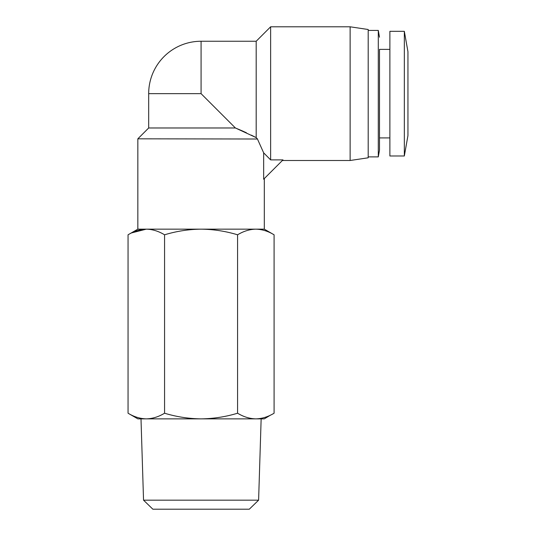 <?xml version="1.0" encoding="UTF-8"?>
<svg xmlns="http://www.w3.org/2000/svg" width="536" height="536" viewBox="0 0 536 536"><rect width="100%" height="100%" fill="white"/><g stroke="black" fill="none" stroke-linecap="round" stroke-linejoin="round"><path stroke-width="0.8" d="M350.129 160.499L350.129 26.8L368.198 29.507L368.198 157.792L350.129 160.499L282.378 160.499L282.988 159.889L270.633 159.889L270.633 26.8L256.181 41.252L201.074 41.252A52.394 52.394 0 0 0 148.68 93.653L148.68 127.977L137.839 138.817L257.441 139.012M143.541 500.168L258.607 500.168L249.294 509.2L152.854 509.2L143.541 500.168L141.001 418.864M258.607 500.168L261.146 418.864M270.499 415.125L264.308 418.864L137.839 418.864L128.057 413.216L128.057 234.802C134.007 231.19 140.09 229.308 146.308 229.153L137.839 229.153L137.839 138.817M407.943 51.644L407.943 135.655L404.332 155.983L404.332 31.316L407.943 51.644M252.798 229.153L255.833 229.153C262.057 229.308 268.141 231.19 274.09 234.802C268.141 231.19 262.057 229.308 255.84 229.153L264.308 229.153L274.09 234.802L274.09 413.216C268.141 416.827 262.057 418.71 255.84 418.864C249.615 418.71 243.532 416.827 237.582 413.216C225.683 416.827 213.509 418.71 201.074 418.864C188.639 418.71 176.465 416.827 164.565 413.216C158.616 416.827 152.526 418.71 146.308 418.864C140.09 418.71 134.007 416.827 128.057 413.216M404.332 31.316L389.88 31.316L389.88 155.983L404.332 155.983M264.308 229.153L264.308 178.568L263.658 179.212L263.658 152.84L257.36 138.817L256.181 137.618L235.405 127.977L148.68 127.977M237.582 413.216L237.582 234.802C243.532 231.19 249.615 229.308 255.84 229.153L146.308 229.153L131.648 232.892M389.88 49.386L379.488 49.386L379.488 150.107L379.488 137.913L389.88 137.913L389.88 134.214M270.633 26.8L350.129 26.8M379.488 37.192L378.295 30.411L378.295 156.887L379.488 150.107M368.198 156.887L378.295 156.887M368.198 30.411L378.295 30.411M164.565 413.216L164.565 234.802C158.616 231.19 152.526 229.308 146.308 229.153M237.582 234.802C225.683 231.19 213.509 229.308 201.074 229.153C188.639 229.308 176.465 231.19 164.565 234.802M256.181 41.252L256.181 137.618L251.324 135.146M263.658 152.84L270.633 159.889M201.074 41.252L201.074 93.653L235.405 127.977L242.627 131.032M242.868 131.139L246.406 132.767M263.658 179.212L282.988 159.889M201.074 93.653L148.68 93.653M137.839 229.153L128.057 234.802"/></g></svg>
